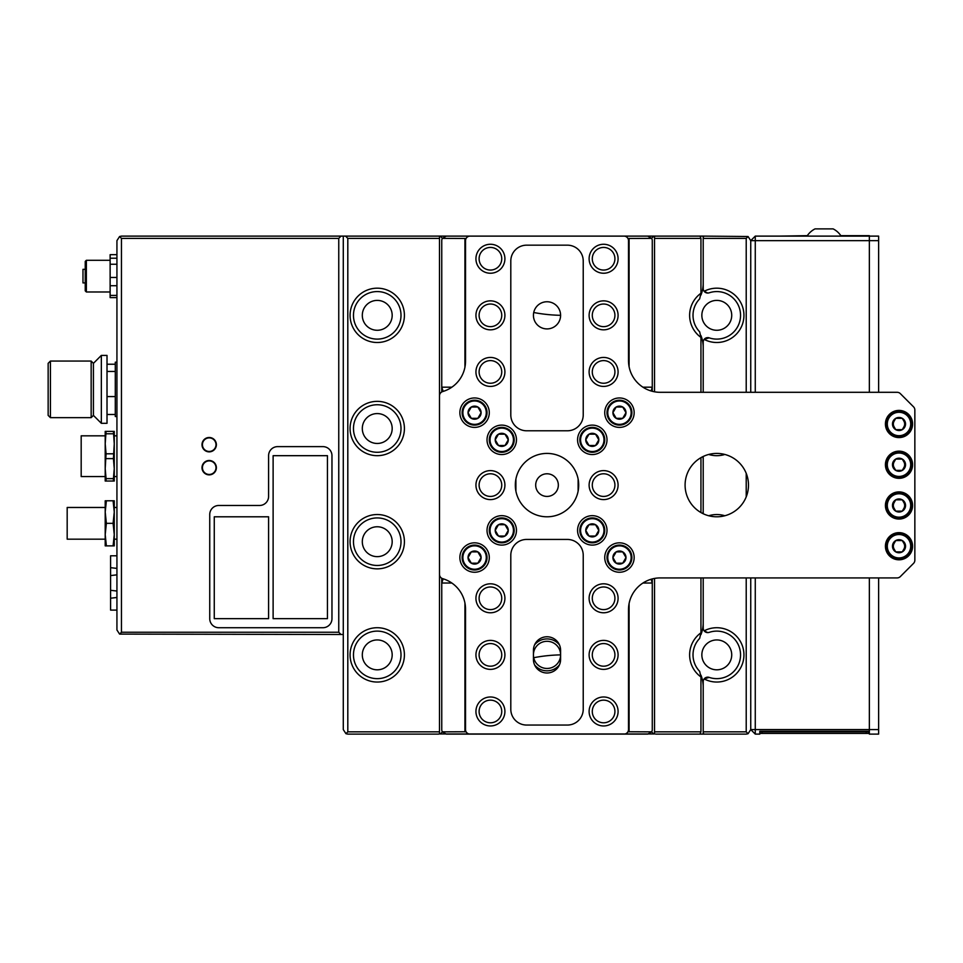 <?xml version="1.0" encoding="UTF-8"?>
<svg xmlns="http://www.w3.org/2000/svg" width="963" height="963" viewBox="0 0 963 963"><rect width="100%" height="100%" fill="white"/><g stroke="black" fill="none" stroke-linecap="round" stroke-linejoin="round"><path stroke-width="1.44" d="M709.177 677.398L704.146 678.927A4.526 4.526 0 0 1 709.177 677.398A23.762 23.762 0 0 0 740.547 654.876A23.762 23.762 0 0 0 709.177 632.366L707.733 632.595L704.146 630.837A27.169 27.169 0 0 1 743.942 654.876A27.169 27.169 0 0 1 704.146 678.927A4.526 4.526 0 0 0 703.207 681.684L703.207 731.844L746.217 731.844L746.217 577.92M377.243 682.045A27.169 27.169 0 0 1 350.075 654.876A27.169 27.169 0 0 1 377.243 627.72A27.169 27.169 0 0 1 404.412 654.876A27.169 27.169 0 0 1 377.243 682.045M377.243 631.114A23.762 23.762 0 0 0 353.469 654.876A23.762 23.762 0 0 0 377.243 678.65A23.762 23.762 0 0 0 401.005 654.876A23.762 23.762 0 0 0 377.243 631.114M708.732 515.759A27.169 27.169 0 0 1 724.838 515.759M377.243 568.856A27.169 27.169 0 0 1 350.075 541.7A27.169 27.169 0 0 1 377.243 514.531A27.169 27.169 0 0 1 404.412 541.7A27.169 27.169 0 0 1 377.243 568.856M377.243 517.925A23.762 23.762 0 0 0 353.469 541.7A23.762 23.762 0 0 0 377.243 565.462A23.762 23.762 0 0 0 401.005 541.7A23.762 23.762 0 0 0 377.243 517.925M707.564 337.616A4.526 4.526 0 0 1 709.177 337.857A23.762 23.762 0 0 0 740.547 315.334A23.762 23.762 0 0 0 709.177 292.824L707.733 293.053L704.146 291.295A27.169 27.169 0 0 1 743.942 315.334A27.169 27.169 0 0 1 704.146 339.385A4.526 4.526 0 0 0 703.207 342.142L703.207 392.302M377.243 342.503A27.169 27.169 0 0 1 350.075 315.334A27.169 27.169 0 0 1 377.243 288.178A27.169 27.169 0 0 1 404.412 315.334A27.169 27.169 0 0 1 377.243 342.503M377.243 291.572A23.762 23.762 0 0 0 353.469 315.334A23.762 23.762 0 0 0 377.243 339.108A23.762 23.762 0 0 0 401.005 315.334A23.762 23.762 0 0 0 377.243 291.572M709.177 632.366A4.526 4.526 0 0 1 703.207 628.069L703.207 577.92M709.177 292.824A4.526 4.526 0 0 1 703.207 288.527L703.207 237.018A0.903 0.903 0 0 1 703.207 236.97M377.243 639.938A14.939 14.939 0 0 0 362.305 654.876A14.939 14.939 0 0 0 377.243 669.815A14.939 14.939 0 0 0 392.182 654.876A14.939 14.939 0 0 0 377.243 639.938M716.785 639.938A14.939 14.939 0 0 0 701.846 654.876A14.939 14.939 0 0 0 716.785 669.815A14.939 14.939 0 0 0 731.724 654.876A14.939 14.939 0 0 0 716.785 639.938M377.243 526.761A14.939 14.939 0 0 0 362.305 541.7A14.939 14.939 0 0 0 377.243 556.638A14.939 14.939 0 0 0 392.182 541.7A14.939 14.939 0 0 0 377.243 526.761M377.243 300.396A14.939 14.939 0 0 0 362.305 315.334A14.939 14.939 0 0 0 377.243 330.273A14.939 14.939 0 0 0 392.182 315.334A14.939 14.939 0 0 0 377.243 300.396M716.785 300.396A14.939 14.939 0 0 0 701.846 315.334A14.939 14.939 0 0 0 716.785 330.273A14.939 14.939 0 0 0 731.724 315.334A14.939 14.939 0 0 0 716.785 300.396M724.838 454.464A27.169 27.169 0 0 1 708.732 454.464M377.243 455.68A27.169 27.169 0 0 1 350.075 428.523A27.169 27.169 0 0 1 377.243 401.354A27.169 27.169 0 0 1 404.412 428.523A27.169 27.169 0 0 1 377.243 455.68M377.243 404.749A23.762 23.762 0 0 0 353.469 428.523A23.762 23.762 0 0 0 377.243 452.285A23.762 23.762 0 0 0 401.005 428.523A23.762 23.762 0 0 0 377.243 404.749M377.243 413.572A14.939 14.939 0 0 0 362.305 428.523A14.939 14.939 0 0 0 377.243 443.462A14.939 14.939 0 0 0 392.182 428.523A14.939 14.939 0 0 0 377.243 413.572M438.731 734.095A4.526 4.526 0 0 1 438.358 734.107L347.812 734.107L345.958 733.71L343.285 729.581L343.285 236.116L438.358 236.116A4.526 4.526 0 0 1 438.731 236.128M704.061 236.116A0.903 0.903 0 0 1 704.109 236.116L655.671 236.116L700.029 236.116L700.944 238.379L654.539 238.379L654.539 236.26L655.671 236.116L438.358 236.116L439.489 236.26L439.489 733.962A4.526 4.526 0 0 0 442.318 731.772M703.207 237.018L704.109 236.116L748.07 236.513L746.217 238.379L703.207 238.379M654.539 578.426L654.539 731.844L700.944 731.844L700.029 734.107L655.671 734.107L704.109 734.107A0.903 0.903 0 0 1 704.061 734.107M703.207 733.24A0.903 0.903 0 0 1 703.207 733.204L703.207 731.844M703.207 456.474L703.207 513.736M746.217 496.872L746.217 473.351M746.217 392.302L746.217 238.379M840.831 235.658L869.348 235.658L869.348 240.642L869.348 236.116L755.269 236.116L755.269 240.642L750.743 240.642L755.269 236.116L750.743 240.642L750.743 392.302L750.743 240.642L748.07 236.513M750.743 577.92L750.743 729.581L750.743 577.92M651.71 731.772A4.526 4.526 0 0 0 654.539 733.962L439.489 733.962M439.489 238.379L347.812 238.379L347.812 731.844L439.489 731.844M746.217 731.844L748.07 733.71L746.217 734.107L704.109 734.107L703.207 733.204M442.318 238.451A4.526 4.526 0 0 0 439.489 236.26M703.207 460.555A31.695 31.695 0 0 0 702.954 456.594M709.177 337.857L704.146 339.385A4.526 4.526 0 0 1 706.83 337.712M700.944 295.063A31.695 31.695 0 0 0 703.207 283.303M697.381 329.069A23.762 23.762 0 0 1 697.381 301.612M703.207 347.366A31.695 31.695 0 0 0 700.944 335.606M702.954 513.616A31.695 31.695 0 0 0 703.207 509.668M700.944 634.605A31.695 31.695 0 0 0 703.207 622.844M697.381 668.611A23.762 23.762 0 0 1 697.381 641.153M703.207 686.908A31.695 31.695 0 0 0 700.944 675.147M345.958 733.71L347.812 731.844M347.812 238.379L345.548 236.116M748.07 733.71L750.743 729.581L755.269 734.107L759.795 734.107L759.795 731.278L869.348 731.278L869.348 729.581L878.629 729.581L878.629 734.107L869.348 734.107L869.348 577.92L869.348 729.581L755.269 729.581L755.269 734.107M700.944 293.27L699.668 298.843A23.762 23.762 0 0 0 699.668 331.826L700.944 337.399A27.169 27.169 0 0 1 700.944 293.27L700.944 238.379M700.944 632.811L699.668 638.385A23.762 23.762 0 0 0 699.668 671.367L700.944 676.941A27.169 27.169 0 0 1 700.944 632.811L700.944 577.92M700.944 392.302L700.944 337.399M700.944 512.557L700.944 457.666M700.944 731.844L700.944 676.941M654.539 238.379L654.539 391.785M654.539 733.962L654.539 731.844M654.539 236.26A4.526 4.526 0 0 0 651.71 238.451M216.374 467.681A7.186 7.186 0 0 0 209.188 460.495A7.186 7.186 0 0 0 202.001 467.681A7.186 7.186 0 0 0 209.188 474.867A7.186 7.186 0 0 0 216.374 467.681M216.374 444.677A7.186 7.186 0 0 0 209.188 437.491A7.186 7.186 0 0 0 202.001 444.677A7.186 7.186 0 0 0 209.188 451.864A7.186 7.186 0 0 0 216.374 444.677M121.458 238.379L119.593 236.513L121.458 236.116L343.285 236.116L343.285 634.509L119.593 634.099L121.458 632.246L338.759 632.246L338.759 238.379L121.458 238.379L121.458 632.246M218.794 627.72L322.918 627.72A9.052 9.052 0 0 0 331.97 618.655L331.97 455.68A9.052 9.052 0 0 0 322.918 446.627L277.645 446.627A9.052 9.052 0 0 0 268.593 455.68L268.593 496.427A9.052 9.052 0 0 1 259.541 505.479L218.794 505.479A9.052 9.052 0 0 0 209.741 514.531L209.741 618.655A9.052 9.052 0 0 0 218.794 627.72M119.593 634.099L116.932 629.983L116.932 240.642L119.593 236.513M338.759 238.379L341.022 236.116M341.022 634.509L338.759 632.246M268.593 516.794L214.268 516.794L214.268 618.655L268.593 618.655L268.593 516.794M327.444 455.68L273.119 455.68L273.119 618.655L327.444 618.655L327.444 455.68M105.208 476.577L81.181 476.577L81.181 435.83L105.208 435.83M114.26 435.83L116.932 435.83M114.26 476.577L116.932 476.577M105.208 539.172L67.181 539.172L67.181 507.477L105.208 507.477M114.26 507.477L116.932 507.477M114.26 539.172L116.932 539.172M116.932 591.041L110.589 590.295L110.589 575.585L116.932 574.839M116.932 610.109L110.589 610.109L110.589 598.216L116.932 597.481M116.932 555.783L110.589 555.783L110.589 575.585M110.589 598.216L110.589 590.295M116.932 568.399L110.589 567.664M209.212 451.454A6.789 6.789 0 0 1 202.423 444.677A6.789 6.789 0 0 1 209.212 437.888A6.789 6.789 0 0 1 216.001 444.677A6.789 6.789 0 0 1 209.212 451.454M216.001 467.669A6.789 6.789 0 0 1 209.212 474.458A6.789 6.789 0 0 1 202.423 467.669A6.789 6.789 0 0 1 209.212 460.892A6.789 6.789 0 0 1 216.001 467.669M48.15 363.328L50.413 361.065L91.16 361.065L91.16 417.653L50.413 417.653L48.15 415.39L48.15 363.328M101.344 423.311L93.423 415.39L93.423 363.34L101.344 355.407L107.013 355.407L107.013 423.311L101.344 423.311L101.344 355.407M93.423 415.39L91.16 417.653M93.423 363.34L91.16 361.065M50.413 361.065L50.413 417.653M106.062 478.635L106.062 481.043L105.208 481.043L105.208 468.62L106.062 478.635L113.417 478.635L114.26 468.62L113.417 458.617L114.26 443.787L113.417 431.376L114.26 431.376L114.26 481.043L113.417 481.043L113.417 478.635M106.062 453.802L105.208 468.62L105.208 443.787L106.062 453.802L113.417 453.802M106.062 431.376L105.208 443.787L105.208 431.376L113.417 431.376M106.062 433.783L113.417 433.783M106.062 481.043L113.417 481.043M106.062 458.617L113.417 458.617M114.26 500.784L114.26 512.051L113.104 500.784L114.26 500.784M114.26 534.597L114.26 512.051L113.104 523.33L114.26 534.597L114.26 545.877L113.104 545.877L114.26 534.597M106.375 545.877L105.208 534.597L106.375 523.33L105.208 512.051L106.375 500.784L105.208 500.784L105.208 545.877L113.104 545.877M106.375 500.784L113.104 500.784M106.375 523.33L113.104 523.33M116.932 362.196L115.295 362.196L115.295 416.522L116.932 416.522M107.013 371.453L115.295 371.453M107.013 396.575L115.295 396.575M107.013 364.231L115.295 364.231M107.013 414.487L115.295 414.487M86.369 291.982L85.238 290.85L85.238 261.418L86.369 260.287L86.369 291.982L110.131 291.982M85.238 282.917L82.974 282.917L82.974 269.339L85.238 269.339M116.932 254.665L110.131 254.665L110.131 258.204L116.932 258.204M116.932 264.247L110.131 264.247L110.131 258.204M116.932 285.71L110.131 285.71L110.131 277.464L116.932 277.464M116.932 297.591L110.131 297.591L110.131 295.388L116.932 295.388M110.131 295.388L110.131 285.71M110.131 277.464L110.131 264.247M560.598 654.876A13.578 13.578 0 0 0 547.008 641.298A13.578 13.578 0 0 0 533.43 654.876A13.578 13.578 0 0 0 547.008 668.454A13.578 13.578 0 0 0 560.598 654.876A158.45 158.45 0 0 0 533.731 657.705M534.585 644.861A15.962 15.962 0 0 1 559.431 644.861M547.008 473.784A11.315 11.315 0 0 0 535.693 485.111A11.315 11.315 0 0 0 547.008 496.427A11.315 11.315 0 0 0 558.335 485.111A11.315 11.315 0 0 0 547.008 473.784M490.42 473.784A11.315 11.315 0 0 0 479.105 485.111A11.315 11.315 0 0 0 490.42 496.427A11.315 11.315 0 0 0 501.747 485.111A11.315 11.315 0 0 0 490.42 473.784M603.608 473.784A11.315 11.315 0 0 0 592.281 485.111A11.315 11.315 0 0 0 603.608 496.427A11.315 11.315 0 0 0 614.924 485.111A11.315 11.315 0 0 0 603.608 473.784M490.42 360.607A11.315 11.315 0 0 0 479.105 371.923A11.315 11.315 0 0 0 490.42 383.25A11.315 11.315 0 0 0 501.747 371.923A11.315 11.315 0 0 0 490.42 360.607M490.42 304.019A11.315 11.315 0 0 0 479.105 315.334A11.315 11.315 0 0 0 490.42 326.65A11.315 11.315 0 0 0 501.747 315.334A11.315 11.315 0 0 0 490.42 304.019M490.42 247.431A11.315 11.315 0 0 0 479.105 258.746A11.315 11.315 0 0 0 490.42 270.061A11.315 11.315 0 0 0 501.747 258.746A11.315 11.315 0 0 0 490.42 247.431M603.608 247.431A11.315 11.315 0 0 0 592.281 258.746A11.315 11.315 0 0 0 603.608 270.061A11.315 11.315 0 0 0 614.924 258.746A11.315 11.315 0 0 0 603.608 247.431M603.608 304.019A11.315 11.315 0 0 0 592.281 315.334A11.315 11.315 0 0 0 603.608 326.65A11.315 11.315 0 0 0 614.924 315.334A11.315 11.315 0 0 0 603.608 304.019M603.608 360.607A11.315 11.315 0 0 0 592.281 371.923A11.315 11.315 0 0 0 603.608 383.25A11.315 11.315 0 0 0 614.924 371.923A11.315 11.315 0 0 0 603.608 360.607M490.42 586.973A11.315 11.315 0 0 0 479.105 598.288A11.315 11.315 0 0 0 490.42 609.603A11.315 11.315 0 0 0 501.747 598.288A11.315 11.315 0 0 0 490.42 586.973M490.42 643.561A11.315 11.315 0 0 0 479.105 654.876A11.315 11.315 0 0 0 490.42 666.191A11.315 11.315 0 0 0 501.747 654.876A11.315 11.315 0 0 0 490.42 643.561M490.42 700.149A11.315 11.315 0 0 0 479.105 711.464A11.315 11.315 0 0 0 490.42 722.792A11.315 11.315 0 0 0 501.747 711.464A11.315 11.315 0 0 0 490.42 700.149M603.608 643.561A11.315 11.315 0 0 0 592.281 654.876A11.315 11.315 0 0 0 603.608 666.191A11.315 11.315 0 0 0 614.924 654.876A11.315 11.315 0 0 0 603.608 643.561M603.608 586.973A11.315 11.315 0 0 0 592.281 598.288A11.315 11.315 0 0 0 603.608 609.603A11.315 11.315 0 0 0 614.924 598.288A11.315 11.315 0 0 0 603.608 586.973M603.608 700.149A11.315 11.315 0 0 0 592.281 711.464A11.315 11.315 0 0 0 603.608 722.792A11.315 11.315 0 0 0 614.924 711.464A11.315 11.315 0 0 0 603.608 700.149M559.431 664.891A15.962 15.962 0 0 1 534.585 664.891M627.948 731.748L651.662 731.844A4.526 4.526 0 0 0 652.276 729.581L652.276 583.024L651.132 579.232M651.132 390.978L652.276 387.186L652.276 240.642A4.526 4.526 0 0 0 651.662 238.379L627.948 238.463M443.185 578.823L441.752 583.024L441.752 729.581A4.526 4.526 0 0 0 442.366 731.844L466.08 731.748M466.08 238.463L442.366 238.379A4.526 4.526 0 0 0 441.752 240.642L441.752 387.186L443.185 391.399M651.662 731.844L647.75 734.107L446.278 734.107L442.366 731.844M442.366 238.379L446.278 236.116L647.75 236.116L651.662 238.379M451.852 583.024L441.752 583.024L441.752 578.257M441.752 391.953L441.752 387.186L451.852 387.186M652.276 578.919L652.276 583.024L642.935 583.024M642.935 387.186L652.276 387.186L652.276 391.291M533.731 312.506A158.45 158.45 0 0 0 560.598 315.31A13.578 13.578 0 0 1 547.008 328.913A13.578 13.578 0 0 1 533.43 315.334A13.578 13.578 0 0 1 547.008 301.756A13.578 13.578 0 0 1 560.598 315.334M894.109 543.397A5.658 5.658 0 0 0 894.109 549.054M903.908 549.054A5.658 5.658 0 0 0 903.908 543.397M894.109 421.156A5.658 5.658 0 0 0 894.109 426.826M903.908 426.826A5.658 5.658 0 0 0 903.908 421.156M894.109 461.903A5.658 5.658 0 0 0 894.109 467.561M903.908 467.561A5.658 5.658 0 0 0 903.908 461.903M894.109 502.65A5.658 5.658 0 0 0 894.109 508.308M903.908 508.308A5.658 5.658 0 0 0 903.908 502.65M685.09 485.111A31.695 31.695 0 0 0 716.785 516.794A31.695 31.695 0 0 0 748.48 485.111A31.695 31.695 0 0 0 716.785 453.417A31.695 31.695 0 0 0 685.09 485.111M475.939 258.746A14.481 14.481 0 0 0 490.42 273.239A14.481 14.481 0 0 0 504.913 258.746A14.481 14.481 0 0 0 490.42 244.265A14.481 14.481 0 0 0 475.939 258.746M589.115 258.746A14.481 14.481 0 0 0 603.608 273.239A14.481 14.481 0 0 0 618.09 258.746A14.481 14.481 0 0 0 603.608 244.265A14.481 14.481 0 0 0 589.115 258.746M475.939 315.334A14.481 14.481 0 0 0 490.42 329.828A14.481 14.481 0 0 0 504.913 315.334A14.481 14.481 0 0 0 490.42 300.853A14.481 14.481 0 0 0 475.939 315.334M589.115 315.334A14.481 14.481 0 0 0 603.608 329.828A14.481 14.481 0 0 0 618.09 315.334A14.481 14.481 0 0 0 603.608 300.853A14.481 14.481 0 0 0 589.115 315.334M475.939 371.923A14.481 14.481 0 0 0 490.42 386.416A14.481 14.481 0 0 0 504.913 371.923A14.481 14.481 0 0 0 490.42 357.442A14.481 14.481 0 0 0 475.939 371.923M589.115 371.923A14.481 14.481 0 0 0 603.608 386.416A14.481 14.481 0 0 0 618.09 371.923A14.481 14.481 0 0 0 603.608 357.442A14.481 14.481 0 0 0 589.115 371.923M475.939 711.464A14.481 14.481 0 0 0 490.42 725.958A14.481 14.481 0 0 0 504.913 711.464A14.481 14.481 0 0 0 490.42 696.983A14.481 14.481 0 0 0 475.939 711.464M589.115 711.464A14.481 14.481 0 0 0 603.608 725.958A14.481 14.481 0 0 0 618.09 711.464A14.481 14.481 0 0 0 603.608 696.983A14.481 14.481 0 0 0 589.115 711.464M475.939 654.876A14.481 14.481 0 0 0 490.42 669.369A14.481 14.481 0 0 0 504.913 654.876A14.481 14.481 0 0 0 490.42 640.395A14.481 14.481 0 0 0 475.939 654.876M589.115 654.876A14.481 14.481 0 0 0 603.608 669.369A14.481 14.481 0 0 0 618.09 654.876A14.481 14.481 0 0 0 603.608 640.395A14.481 14.481 0 0 0 589.115 654.876M475.939 598.288A14.481 14.481 0 0 0 490.42 612.781A14.481 14.481 0 0 0 504.913 598.288A14.481 14.481 0 0 0 490.42 583.807A14.481 14.481 0 0 0 475.939 598.288M589.115 598.288A14.481 14.481 0 0 0 603.608 612.781A14.481 14.481 0 0 0 618.09 598.288A14.481 14.481 0 0 0 603.608 583.807A14.481 14.481 0 0 0 589.115 598.288M475.939 485.111A14.481 14.481 0 0 0 490.42 499.592A14.481 14.481 0 0 0 504.913 485.111A14.481 14.481 0 0 0 490.42 470.618A14.481 14.481 0 0 0 475.939 485.111M589.115 485.111A14.481 14.481 0 0 0 603.608 499.592A14.481 14.481 0 0 0 618.09 485.111A14.481 14.481 0 0 0 603.608 470.618A14.481 14.481 0 0 0 589.115 485.111M515.325 485.111A31.695 31.695 0 0 0 547.008 516.794A31.695 31.695 0 0 0 578.703 485.111A31.695 31.695 0 0 0 547.008 453.417A31.695 31.695 0 0 0 515.325 485.111M885.418 423.985A13.578 13.578 0 0 0 899.009 437.575A13.578 13.578 0 0 0 912.587 423.985A13.578 13.578 0 0 0 899.009 410.407A13.578 13.578 0 0 0 885.418 423.985M885.418 546.226A13.578 13.578 0 0 0 899.009 559.804A13.578 13.578 0 0 0 912.587 546.226A13.578 13.578 0 0 0 899.009 532.647A13.578 13.578 0 0 0 885.418 546.226M885.418 505.479A13.578 13.578 0 0 0 899.009 519.057A13.578 13.578 0 0 0 912.587 505.479A13.578 13.578 0 0 0 899.009 491.9A13.578 13.578 0 0 0 885.418 505.479M885.418 464.732A13.578 13.578 0 0 0 899.009 478.322A13.578 13.578 0 0 0 912.587 464.732A13.578 13.578 0 0 0 899.009 451.153A13.578 13.578 0 0 0 885.418 464.732M487.025 439.838A14.71 14.71 0 0 0 501.747 454.548A14.71 14.71 0 0 0 516.457 439.838A14.71 14.71 0 0 0 501.747 425.116A14.71 14.71 0 0 0 487.025 439.838M577.571 530.384A14.71 14.71 0 0 0 592.281 545.094A14.71 14.71 0 0 0 607.003 530.384A14.71 14.71 0 0 0 592.281 515.662A14.71 14.71 0 0 0 577.571 530.384M577.571 439.838A14.71 14.71 0 0 0 592.281 454.548A14.71 14.71 0 0 0 607.003 439.838A14.71 14.71 0 0 0 592.281 425.116A14.71 14.71 0 0 0 577.571 439.838M487.025 530.384A14.71 14.71 0 0 0 501.747 545.094A14.71 14.71 0 0 0 516.457 530.384A14.71 14.71 0 0 0 501.747 515.662A14.71 14.71 0 0 0 487.025 530.384M459.869 412.67A14.71 14.71 0 0 0 474.578 427.391A14.71 14.71 0 0 0 489.288 412.67A14.71 14.71 0 0 0 474.578 397.96A14.71 14.71 0 0 0 459.869 412.67M604.74 557.541A14.71 14.71 0 0 0 619.45 572.251A14.71 14.71 0 0 0 634.16 557.541A14.71 14.71 0 0 0 619.45 542.831A14.71 14.71 0 0 0 604.74 557.541M604.74 412.67A14.71 14.71 0 0 0 619.45 427.391A14.71 14.71 0 0 0 634.16 412.67A14.71 14.71 0 0 0 619.45 397.96A14.71 14.71 0 0 0 604.74 412.67M459.869 557.541A14.71 14.71 0 0 0 474.578 572.251A14.71 14.71 0 0 0 489.288 557.541A14.71 14.71 0 0 0 474.578 542.831A14.71 14.71 0 0 0 459.869 557.541M533.43 650.35A13.578 13.578 0 0 1 547.008 636.772A13.578 13.578 0 0 1 560.598 650.35L560.598 659.402A13.578 13.578 0 0 1 547.008 672.993A13.578 13.578 0 0 1 533.43 659.402L533.43 650.35M465.526 361.113L465.526 240.642A4.526 4.526 0 0 1 470.052 236.116L623.976 236.116A4.526 4.526 0 0 1 628.502 240.642L628.502 360.607A31.695 31.695 0 0 0 660.197 392.302L897.131 392.302A4.526 4.526 0 0 1 900.333 393.626L913.526 406.819A4.526 4.526 0 0 1 914.85 410.021L914.85 560.189A4.526 4.526 0 0 1 913.526 563.391L900.333 576.584A4.526 4.526 0 0 1 897.131 577.92L660.197 577.92A31.695 31.695 0 0 0 628.502 609.603L628.502 729.581A4.526 4.526 0 0 1 623.976 734.107L470.052 734.107A4.526 4.526 0 0 1 465.526 729.581L465.526 609.098A31.695 31.695 0 0 0 442.751 578.691A4.526 4.526 0 0 1 439.489 574.345L439.489 395.877A4.526 4.526 0 0 1 442.751 391.532A31.695 31.695 0 0 0 465.526 361.113M526.641 725.055A15.841 15.841 0 0 1 510.799 709.201L510.799 555.278A15.841 15.841 0 0 1 526.641 539.436L567.388 539.436A15.841 15.841 0 0 1 583.229 555.278L583.229 709.201A15.841 15.841 0 0 1 567.388 725.055L526.641 725.055M510.799 414.933A15.841 15.841 0 0 0 526.641 430.786L567.388 430.786A15.841 15.841 0 0 0 583.229 414.933L583.229 261.009A15.841 15.841 0 0 0 567.388 245.168L526.641 245.168A15.841 15.841 0 0 0 510.799 261.009L510.799 414.933M899.009 453.031A11.7 11.7 0 0 0 887.296 464.732A11.7 11.7 0 0 0 899.009 476.432A11.7 11.7 0 0 0 910.709 464.732A11.7 11.7 0 0 0 899.009 453.031M899.009 477.191A12.447 12.447 0 0 1 886.55 464.732A12.447 12.447 0 0 1 899.009 452.285A12.447 12.447 0 0 1 911.455 464.732A12.447 12.447 0 0 1 899.009 477.191M899.009 458.195A6.536 6.536 0 0 0 895.734 470.389A6.536 6.536 0 0 0 905.545 464.732A6.536 6.536 0 0 0 899.009 458.195M899.009 459.074L895.734 459.074L892.472 464.732L895.734 470.389L902.271 470.389L905.545 464.732L902.271 459.074L899.009 459.074M895.65 459.243L892.472 464.732L895.734 470.389L902.271 470.389L905.545 464.732L902.271 459.074L895.734 459.074M592.281 451.539A11.7 11.7 0 0 0 603.994 439.838A11.7 11.7 0 0 0 592.281 428.138A11.7 11.7 0 0 0 580.581 439.838A11.7 11.7 0 0 0 592.281 451.539M592.281 427.391A12.447 12.447 0 0 1 604.74 439.838A12.447 12.447 0 0 1 592.281 452.285A12.447 12.447 0 0 1 579.834 439.838A12.447 12.447 0 0 1 592.281 427.391M592.281 446.375A6.536 6.536 0 0 0 595.555 434.181A6.536 6.536 0 0 0 585.757 439.838A6.536 6.536 0 0 0 592.281 446.375M592.281 445.496L595.555 445.496L598.817 439.838L595.555 434.181L589.019 434.181L585.757 439.838L589.019 445.496L592.281 445.496M595.652 445.339L598.817 439.838L595.555 434.181L589.019 434.181L585.757 439.838L589.019 445.496L595.555 445.496M899.009 534.525A11.7 11.7 0 0 0 887.296 546.226A11.7 11.7 0 0 0 899.009 557.926A11.7 11.7 0 0 0 910.709 546.226A11.7 11.7 0 0 0 899.009 534.525M899.009 558.672A12.447 12.447 0 0 1 886.55 546.226A12.447 12.447 0 0 1 899.009 533.779A12.447 12.447 0 0 1 911.455 546.226A12.447 12.447 0 0 1 899.009 558.672M899.009 539.689A6.536 6.536 0 0 0 895.734 551.883A6.536 6.536 0 0 0 905.545 546.226A6.536 6.536 0 0 0 899.009 539.689M899.009 540.568L895.734 540.568L892.472 546.226L895.734 551.883L902.271 551.883L905.545 546.226L902.271 540.568L899.009 540.568M895.65 540.725L892.472 546.226L895.734 551.883L902.271 551.883L905.545 546.226L902.271 540.568L895.734 540.568M899.009 493.778A11.7 11.7 0 0 0 887.296 505.479A11.7 11.7 0 0 0 899.009 517.179A11.7 11.7 0 0 0 910.709 505.479A11.7 11.7 0 0 0 899.009 493.778M899.009 517.925A12.447 12.447 0 0 1 886.55 505.479A12.447 12.447 0 0 1 899.009 493.032A12.447 12.447 0 0 1 911.455 505.479A12.447 12.447 0 0 1 899.009 517.925M899.009 498.942A6.536 6.536 0 0 0 895.734 511.136A6.536 6.536 0 0 0 905.545 505.479A6.536 6.536 0 0 0 899.009 498.942M899.009 499.821L895.734 499.821L892.472 505.479L895.734 511.136L902.271 511.136L905.545 505.479L902.271 499.821L899.009 499.821M895.65 499.978L892.472 505.479L895.734 511.136L902.271 511.136L905.545 505.479L902.271 499.821L895.734 499.821M899.009 412.284A11.7 11.7 0 0 0 887.296 423.985A11.7 11.7 0 0 0 899.009 435.697A11.7 11.7 0 0 0 910.709 423.985A11.7 11.7 0 0 0 899.009 412.284M899.009 436.444A12.447 12.447 0 0 1 886.55 423.985A12.447 12.447 0 0 1 899.009 411.538A12.447 12.447 0 0 1 911.455 423.985A12.447 12.447 0 0 1 899.009 436.444M899.009 417.461A6.536 6.536 0 0 0 895.734 429.654A6.536 6.536 0 0 0 905.545 423.985A6.536 6.536 0 0 0 899.009 417.461M899.009 418.327L895.734 418.327L892.472 423.985L895.734 429.654L902.271 429.654L905.545 423.985L902.271 418.327L899.009 418.327M895.65 418.496L892.472 423.985L895.734 429.654L902.271 429.654L905.545 423.985L902.271 418.327L895.734 418.327M474.578 569.241A11.7 11.7 0 0 0 486.279 557.541A11.7 11.7 0 0 0 474.578 545.84A11.7 11.7 0 0 0 462.878 557.541A11.7 11.7 0 0 0 474.578 569.241M474.578 545.094A12.447 12.447 0 0 1 487.025 557.541A12.447 12.447 0 0 1 474.578 569.988A12.447 12.447 0 0 1 462.132 557.541A12.447 12.447 0 0 1 474.578 545.094M474.578 564.077A6.536 6.536 0 0 0 477.841 551.883A6.536 6.536 0 0 0 468.042 557.541A6.536 6.536 0 0 0 474.578 564.077M474.578 563.199L477.841 563.199L481.115 557.541L477.841 551.883L471.316 551.883L468.042 557.541L471.316 563.199L474.578 563.199M477.937 563.042L481.115 557.541L477.841 551.883L471.316 551.883L468.042 557.541L471.316 563.199L477.841 563.199M619.45 424.37A11.7 11.7 0 0 0 631.15 412.67A11.7 11.7 0 0 0 619.45 400.969A11.7 11.7 0 0 0 607.749 412.67A11.7 11.7 0 0 0 619.45 424.37M619.45 400.223A12.447 12.447 0 0 1 631.897 412.67A12.447 12.447 0 0 1 619.45 425.116A12.447 12.447 0 0 1 607.003 412.67A12.447 12.447 0 0 1 619.45 400.223M619.45 419.206A6.536 6.536 0 0 0 622.712 407.012A6.536 6.536 0 0 0 612.913 412.67A6.536 6.536 0 0 0 619.45 419.206M619.45 418.327L622.712 418.327L625.986 412.67L622.712 407.012L616.188 407.012L612.913 412.67L616.188 418.327L619.45 418.327M622.808 418.171L625.986 412.67L622.712 407.012L616.188 407.012L612.913 412.67L616.188 418.327L622.712 418.327M619.45 569.241A11.7 11.7 0 0 0 631.15 557.541A11.7 11.7 0 0 0 619.45 545.84A11.7 11.7 0 0 0 607.749 557.541A11.7 11.7 0 0 0 619.45 569.241M619.45 545.094A12.447 12.447 0 0 1 631.897 557.541A12.447 12.447 0 0 1 619.45 569.988A12.447 12.447 0 0 1 607.003 557.541A12.447 12.447 0 0 1 619.45 545.094M619.45 564.077A6.536 6.536 0 0 0 622.712 551.883A6.536 6.536 0 0 0 612.913 557.541A6.536 6.536 0 0 0 619.45 564.077M619.45 563.199L622.712 563.199L625.986 557.541L622.712 551.883L616.188 551.883L612.913 557.541L616.188 563.199L619.45 563.199M622.808 563.042L625.986 557.541L622.712 551.883L616.188 551.883L612.913 557.541L616.188 563.199L622.712 563.199M474.578 424.37A11.7 11.7 0 0 0 486.279 412.67A11.7 11.7 0 0 0 474.578 400.969A11.7 11.7 0 0 0 462.878 412.67A11.7 11.7 0 0 0 474.578 424.37M474.578 400.223A12.447 12.447 0 0 1 487.025 412.67A12.447 12.447 0 0 1 474.578 425.116A12.447 12.447 0 0 1 462.132 412.67A12.447 12.447 0 0 1 474.578 400.223M474.578 419.206A6.536 6.536 0 0 0 477.841 407.012A6.536 6.536 0 0 0 468.042 412.67A6.536 6.536 0 0 0 474.578 419.206M474.578 418.327L477.841 418.327L481.115 412.67L477.841 407.012L471.316 407.012L468.042 412.67L471.316 418.327L474.578 418.327M477.937 418.171L481.115 412.67L477.841 407.012L471.316 407.012L468.042 412.67L471.316 418.327L477.841 418.327M501.747 542.085A11.7 11.7 0 0 0 513.448 530.384A11.7 11.7 0 0 0 501.747 518.672A11.7 11.7 0 0 0 490.035 530.384A11.7 11.7 0 0 0 501.747 542.085M501.747 517.925A12.447 12.447 0 0 1 514.194 530.384A12.447 12.447 0 0 1 501.747 542.831A12.447 12.447 0 0 1 489.288 530.384A12.447 12.447 0 0 1 501.747 517.925M501.747 536.909A6.536 6.536 0 0 0 505.009 524.727A6.536 6.536 0 0 0 495.211 530.384A6.536 6.536 0 0 0 501.747 536.909M501.747 536.042L505.009 536.042L508.271 530.384L505.009 524.727L498.473 524.727L495.211 530.384L498.473 536.042L501.747 536.042M505.106 535.873L508.271 530.384L505.009 524.727L498.473 524.727L495.211 530.384L498.473 536.042L505.009 536.042M501.747 451.539A11.7 11.7 0 0 0 513.448 439.838A11.7 11.7 0 0 0 501.747 428.138A11.7 11.7 0 0 0 490.035 439.838A11.7 11.7 0 0 0 501.747 451.539M501.747 427.391A12.447 12.447 0 0 1 514.194 439.838A12.447 12.447 0 0 1 501.747 452.285A12.447 12.447 0 0 1 489.288 439.838A12.447 12.447 0 0 1 501.747 427.391M501.747 446.375A6.536 6.536 0 0 0 505.009 434.181A6.536 6.536 0 0 0 495.211 439.838A6.536 6.536 0 0 0 501.747 446.375M501.747 445.496L505.009 445.496L508.271 439.838L505.009 434.181L498.473 434.181L495.211 439.838L498.473 445.496L501.747 445.496M505.106 445.339L508.271 439.838L505.009 434.181L498.473 434.181L495.211 439.838L498.473 445.496L505.009 445.496M592.281 542.085A11.7 11.7 0 0 0 603.994 530.384A11.7 11.7 0 0 0 592.281 518.672A11.7 11.7 0 0 0 580.581 530.384A11.7 11.7 0 0 0 592.281 542.085M592.281 517.925A12.447 12.447 0 0 1 604.74 530.384A12.447 12.447 0 0 1 592.281 542.831A12.447 12.447 0 0 1 579.834 530.384A12.447 12.447 0 0 1 592.281 517.925M592.281 536.909A6.536 6.536 0 0 0 595.555 524.727A6.536 6.536 0 0 0 585.757 530.384A6.536 6.536 0 0 0 592.281 536.909M592.281 536.042L595.555 536.042L598.817 530.384L595.555 524.727L589.019 524.727L585.757 530.384L589.019 536.042L592.281 536.042M595.652 535.873L598.817 530.384L595.555 524.727L589.019 524.727L585.757 530.384L589.019 536.042L595.555 536.042M869.348 236.116L878.629 236.116L878.629 240.642L755.269 240.642L755.269 392.302M755.269 577.92L755.269 729.581L750.743 729.581M869.348 240.642L869.348 392.302L869.348 240.642M868.445 731.844L868.445 733.421L759.795 733.421L759.795 734.107M869.348 731.844L759.795 731.844M878.629 240.642L878.629 392.302M878.629 577.92L878.629 729.581M807.03 236.116A20.199 20.199 0 0 1 815.023 228.893L833.139 228.893A20.199 20.199 0 0 1 841.12 236.116M807.331 235.658L778.802 236.116M202.423 444.677A6.789 6.789 0 0 1 209.212 437.888A6.789 6.789 0 0 1 216.001 444.677M209.212 474.458A6.789 6.789 0 0 1 202.423 467.669A6.789 6.789 0 0 1 209.212 460.892M515.903 479.056L515.903 491.154M578.125 491.154L578.125 479.056M629.092 603.56L629.092 731.844M629.092 238.379L629.092 366.662M464.936 731.844L464.936 603.043M464.936 367.168L464.936 238.379M866.182 733.421L866.182 731.844M762.058 731.844L762.058 733.421M86.369 260.287L110.131 260.287"/></g></svg>
